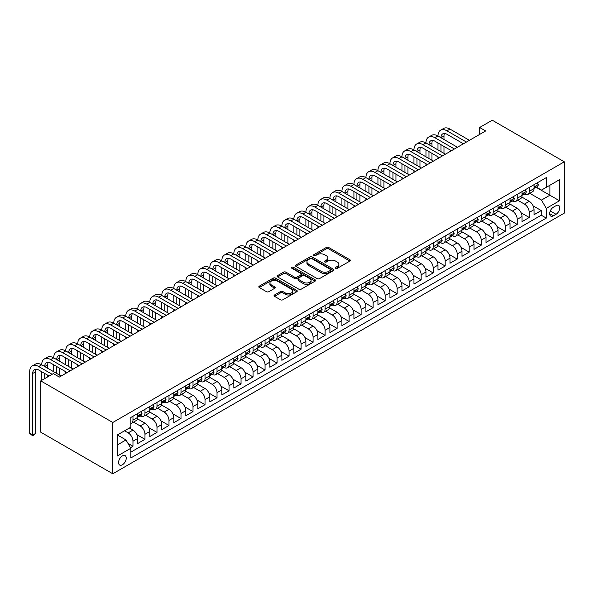 <?xml version="1.0" encoding="UTF-8"?>
<svg xmlns="http://www.w3.org/2000/svg" width="594" height="594" viewBox="0 0 594 594"><rect width="100%" height="100%" fill="white"/><g stroke="black" fill="none" stroke-linecap="round" stroke-linejoin="round"><path stroke-width="0.89" d="M335.699 268.317A1.166 0.676 0 0 0 337.347 268.317L349.873 261.085A1.663 0.965 0 0 0 350.363 260.41A1.663 0.965 0 0 0 349.873 259.727L328.66 247.475A1.663 0.965 0 0 0 326.299 247.475L313.773 254.707A1.166 0.676 0 0 0 313.432 255.182A1.166 0.676 0 0 0 313.773 255.658A1.166 0.676 0 0 0 315.429 255.658L317.048 254.722A5.331 3.081 0 0 1 324.591 254.722L326.358 255.747A5.331 3.081 0 0 1 327.918 257.922A5.331 3.081 0 0 1 326.358 260.098L324.74 261.033A1.166 0.676 0 0 0 324.398 261.516A1.166 0.676 0 0 0 324.74 261.991A1.166 0.676 0 0 0 326.388 261.991L328.007 261.056A5.331 3.081 0 0 1 335.551 261.056L337.318 262.073A5.331 3.081 0 0 1 338.884 264.248A5.331 3.081 0 0 1 337.318 266.431L335.699 267.367A1.166 0.676 0 0 0 335.358 267.842A1.166 0.676 0 0 0 335.699 268.317L335.699 267.367M122.401 464.775A5.435 3.141 120 0 0 125.95 459.986A5.435 3.141 120 0 0 125.119 455.628A5.435 3.141 120 0 0 122.401 455.902A5.435 3.141 120 0 0 118.852 460.692A5.435 3.141 120 0 0 119.684 465.043A5.435 3.141 120 0 0 122.401 464.775M274.554 294.973A1.663 0.965 0 0 0 274.064 295.656A1.663 0.965 0 0 0 274.554 296.339L280.509 299.777A1.663 0.965 0 0 0 282.863 299.777L296.777 291.743A1.663 0.965 0 0 0 297.26 291.06A1.663 0.965 0 0 0 296.777 290.384L275.557 278.133A1.663 0.965 0 0 0 273.203 278.133L259.296 286.167A1.663 0.965 0 0 0 258.806 286.843A1.663 0.965 0 0 0 259.296 287.526L266.483 291.676A1.663 0.965 0 0 0 268.837 291.676L274.792 288.238A1.663 0.965 0 0 0 275.282 287.563A1.663 0.965 0 0 0 274.792 286.88L271.228 284.823A4.462 2.576 0 0 1 269.921 282.996A4.462 2.576 0 0 1 272.676 280.62A4.462 2.576 0 0 1 277.532 281.177L291.498 289.241A4.462 2.576 0 0 1 292.805 291.06A4.462 2.576 0 0 1 290.05 293.443A4.462 2.576 0 0 1 285.194 292.887L282.863 291.543A1.663 0.965 0 0 0 280.509 291.543L274.554 294.973L274.554 296.339M564.3 161.813L492.248 120.211L479.64 127.495L485.647 130.962L59.363 377.071L53.356 373.604L40.748 380.888L112.793 422.483L564.3 161.813L564.3 213.112L112.793 473.789L112.793 422.483M317.166 278.608A1.663 0.965 0 0 0 319.52 278.608L333.434 270.582A1.663 0.965 0 0 0 333.917 269.899A1.663 0.965 0 0 0 333.434 269.223L312.214 256.972A1.663 0.965 0 0 0 309.86 256.972L295.946 264.998A1.663 0.965 0 0 0 295.463 265.681A1.663 0.965 0 0 0 295.946 266.364L317.166 278.608M292.352 268.57A1.166 0.676 0 0 1 293.533 268.733L293.533 267.345L315.102 279.804A1.663 0.965 0 0 1 315.592 280.479A1.663 0.965 0 0 1 315.102 281.162L301.195 289.189A1.663 0.965 0 0 1 298.834 289.189L277.621 276.945L277.621 275.579A1.663 0.965 0 0 0 277.131 276.262A1.663 0.965 0 0 0 277.621 276.945M277.621 275.579L283.576 272.149A1.663 0.965 0 0 1 285.929 272.149L294.535 277.116A1.663 0.965 0 0 0 296.889 277.116L300.839 274.836A1.663 0.965 0 0 0 301.329 274.153A1.663 0.965 0 0 0 300.839 273.47L291.884 268.302A1.166 0.676 0 0 1 291.543 267.827A1.166 0.676 0 0 1 292.263 267.203A1.166 0.676 0 0 1 293.533 267.345M130.48 447.705L132.967 446.265L127.985 443.384M124.562 430.806L128.163 432.885A6.794 3.92 60 0 1 132.967 441.201L137.771 438.431L137.771 443.488L144.981 439.33L136.858 434.645M133.516 422.104L140.177 425.95A6.794 3.92 60 0 1 144.981 434.273L149.785 431.496L149.785 436.56L156.987 432.395L148.864 427.71M145.523 415.176L152.183 419.015A6.794 3.92 60 0 1 156.987 427.338L161.791 424.561L161.791 429.625L168.993 425.467L160.87 420.775M157.536 408.241L164.189 412.088A6.794 3.92 60 0 1 168.993 420.404L173.797 417.634L173.797 422.69L180.999 418.532L172.884 413.847M169.542 401.306L176.195 405.153A6.794 3.92 60 0 1 180.999 413.469L185.803 410.699L185.803 415.763L193.013 411.597L184.89 406.912M181.549 394.379L188.209 398.218A6.794 3.92 60 0 1 193.013 406.541L197.817 403.764L197.817 408.828L205.019 404.67L196.896 399.977M193.555 387.444L200.215 391.283A6.794 3.92 60 0 1 205.019 399.606L209.823 396.829L209.823 401.893L217.025 397.735L208.902 393.042M205.569 380.509L212.221 384.355A6.794 3.92 60 0 1 217.025 392.671L221.829 389.902L221.829 394.958L229.032 390.8L220.916 386.115M217.575 373.574L224.228 377.42A6.794 3.92 60 0 1 229.032 385.744L233.836 382.967L233.836 388.031L241.045 383.865L232.922 379.18M229.581 366.647L236.241 370.485A6.794 3.92 60 0 1 241.045 378.809L245.849 376.032L245.849 381.096L253.051 376.938L244.928 372.245M241.587 359.712L248.247 363.558A6.794 3.92 60 0 1 253.051 371.874L257.855 369.104L257.855 374.161L265.058 370.003L256.935 365.317M253.601 352.777L260.254 356.623A6.794 3.92 60 0 1 265.058 364.939L269.862 362.169L269.862 367.233L277.064 363.068L268.948 358.382M265.607 345.849L272.26 349.688A6.794 3.92 60 0 1 277.064 358.011L281.868 355.234L281.868 360.298L289.078 356.14L280.955 351.448M277.613 338.914L284.274 342.76A6.794 3.92 60 0 1 289.078 351.076L293.882 348.299L293.882 353.363L301.084 349.205L292.961 344.513M289.62 331.979L296.28 335.825A6.794 3.92 60 0 1 301.084 344.141L305.888 341.372L305.888 346.428L313.09 342.27L304.967 337.585M301.633 325.044L308.286 328.89A6.794 3.92 60 0 1 313.09 337.214L317.894 334.437L317.894 339.501L325.096 335.335L316.981 330.65M313.639 318.117L320.292 321.955A6.794 3.92 60 0 1 325.096 330.279L329.9 327.502L329.9 332.566L337.11 328.408L328.987 323.715M325.646 311.182L332.306 315.028A6.794 3.92 60 0 1 337.11 323.344L341.914 320.574L341.914 325.631L349.116 321.473L340.993 316.788M337.652 304.247L344.312 308.093A6.794 3.92 60 0 1 349.116 316.409L353.92 313.639L353.92 318.703L361.122 314.538L352.999 309.853M349.666 297.319L356.318 301.158A6.794 3.92 60 0 1 361.122 309.481L365.926 306.704L365.926 311.768L373.129 307.61L365.013 302.918M361.672 290.384L368.325 294.23A6.794 3.92 60 0 1 373.129 302.546L377.933 299.777L377.933 304.833L385.142 300.675L377.019 295.983M373.678 283.449L380.338 287.296A6.794 3.92 60 0 1 385.142 295.612L389.946 292.842L389.946 297.898L397.148 293.74L389.025 289.055M385.684 276.522L392.344 280.361A6.794 3.92 60 0 1 397.148 288.684L401.952 285.907L401.952 290.971L409.155 286.805L401.032 282.12M397.698 269.587L404.351 273.426A6.794 3.92 60 0 1 409.155 281.749L413.959 278.972L413.959 284.036L421.161 279.878L413.045 275.185M409.704 262.652L416.357 266.498A6.794 3.92 60 0 1 421.161 274.814L425.965 272.045L425.965 277.101L433.175 272.943L425.052 268.258M421.71 255.717L428.371 259.563A6.794 3.92 60 0 1 433.175 267.879L437.978 265.11L437.978 270.173L445.181 266.008L437.058 261.323M433.717 248.789L440.377 252.628A6.794 3.92 60 0 1 445.181 260.952L449.985 258.175L449.985 263.239L457.187 259.081L449.064 254.388M445.73 241.855L452.383 245.701A6.794 3.92 60 0 1 457.187 254.017L461.991 251.247L461.991 256.304L469.193 252.146L461.078 247.453M457.736 234.92L464.389 238.766A6.794 3.92 60 0 1 469.193 247.082L473.997 244.312L473.997 249.369L481.207 245.211L473.084 240.525M469.743 227.992L476.403 231.831A6.794 3.92 60 0 1 481.207 240.154L486.011 237.377L486.011 242.441L493.213 238.276L485.09 233.591M481.749 221.057L488.409 224.896A6.794 3.92 60 0 1 493.213 233.219L498.017 230.442L498.017 235.506L505.219 231.348L497.096 226.656M493.763 214.122L500.415 217.968A6.794 3.92 60 0 1 505.219 226.284L510.023 223.515L510.023 228.571L517.226 224.413L509.11 219.728M505.769 207.187L512.422 211.033A6.794 3.92 60 0 1 517.226 219.349L522.029 216.58L522.029 221.644L529.239 217.478L529.239 212.422A6.794 3.92 -120 0 0 524.435 204.098L517.775 200.26M521.116 212.793L529.239 217.478M137.771 438.431A6.794 3.92 -120 0 0 132.967 430.108L129.366 428.029M149.785 431.496A6.794 3.92 -120 0 0 144.981 423.18L137.548 418.889M161.791 424.561A6.794 3.92 -120 0 0 156.987 416.246L149.562 411.954M173.797 417.634A6.794 3.92 -120 0 0 168.993 409.311L161.568 405.026M185.803 410.699A6.794 3.92 -120 0 0 180.999 402.376L173.574 398.091M197.817 403.764A6.794 3.92 -120 0 0 193.013 395.448L185.58 391.156M209.823 396.829A6.794 3.92 -120 0 0 205.019 388.513L197.594 384.229M221.829 389.902A6.794 3.92 -120 0 0 217.025 381.578L209.6 377.294M233.836 382.967A6.794 3.92 -120 0 0 229.032 374.651L221.607 370.359M245.849 376.032A6.794 3.92 -120 0 0 241.045 367.716L233.613 363.424M257.855 369.104A6.794 3.92 -120 0 0 253.051 360.781L245.626 356.497M269.862 362.169A6.794 3.92 -120 0 0 265.058 353.846L257.633 349.562M281.868 355.234A6.794 3.92 -120 0 0 277.064 346.918L269.639 342.627M293.882 348.299A6.794 3.92 -120 0 0 289.078 339.983L281.645 335.699M305.888 341.372A6.794 3.92 -120 0 0 301.084 333.048L293.659 328.764M317.894 334.437A6.794 3.92 -120 0 0 313.09 326.121L305.665 321.829M329.9 327.502A6.794 3.92 -120 0 0 325.096 319.186L317.671 314.894M341.914 320.574A6.794 3.92 -120 0 0 337.11 312.251L329.677 307.967M353.92 313.639A6.794 3.92 -120 0 0 349.116 305.316L341.691 301.032M365.926 306.704A6.794 3.92 -120 0 0 361.122 298.388L353.697 294.097M377.933 299.777A6.794 3.92 -120 0 0 373.129 291.454L365.704 287.169M389.946 292.842A6.794 3.92 -120 0 0 385.142 284.519L377.71 280.234M401.952 285.907A6.794 3.92 -120 0 0 397.148 277.591L389.723 273.299M413.959 278.972A6.794 3.92 -120 0 0 409.155 270.656L401.73 266.364M425.965 272.045A6.794 3.92 -120 0 0 421.161 263.721L413.736 259.437M437.978 265.11A6.794 3.92 -120 0 0 433.175 256.786L425.742 252.502M449.985 258.175A6.794 3.92 -120 0 0 445.181 249.859L437.756 245.567M461.991 251.247A6.794 3.92 -120 0 0 457.187 242.924L449.762 238.639M473.997 244.312A6.794 3.92 -120 0 0 469.193 235.989L461.768 231.705M486.011 237.377A6.794 3.92 -120 0 0 481.207 229.061L473.774 224.77M498.017 230.442A6.794 3.92 -120 0 0 493.213 222.126L485.788 217.835M510.023 223.515A6.794 3.92 -120 0 0 505.219 215.191L497.794 210.907M522.029 216.58A6.794 3.92 -120 0 0 517.226 208.264L509.801 203.972M556.014 205.695L553.37 207.217A5.264 3.037 120 0 0 549.933 211.858A5.264 3.037 120 0 0 550.742 216.075A5.264 3.037 120 0 0 553.37 215.815L556.014 214.293A5.264 3.037 120 0 0 559.451 209.652A5.264 3.037 120 0 0 558.65 205.435A5.264 3.037 120 0 0 556.014 205.695M117.597 444.809L126.002 439.954L130.806 448.277L130.806 457.981L546.287 218.102L546.287 208.397L541.483 200.081L529.781 193.325M130.806 448.277L117.597 455.902L117.597 434.823L130.806 427.197L130.806 417.493L546.287 177.613L546.287 187.325L559.496 179.7L559.496 200.772L546.287 208.397M140.11 415.934L140.177 415.963A6.794 3.92 60 0 0 143.57 416.305L148.374 413.528A6.794 3.92 -120 0 0 149.785 410.417L149.785 406.541M152.116 408.999L152.183 409.036A6.794 3.92 60 0 0 155.576 409.37L160.38 406.6A6.794 3.92 -120 0 0 161.791 403.489L161.791 399.606M164.13 402.064L164.189 402.101A6.794 3.92 60 0 0 167.59 402.435L172.394 399.665A6.794 3.92 -120 0 0 173.797 396.554L173.797 392.671M176.136 395.129L176.195 395.166A6.794 3.92 60 0 0 179.596 395.507L184.4 392.731A6.794 3.92 -120 0 0 185.803 389.619L185.803 385.736M188.142 388.201L188.209 388.238A6.794 3.92 60 0 0 191.602 388.573L196.406 385.796A6.794 3.92 -120 0 0 197.817 382.692L197.817 378.809M200.148 381.266L200.215 381.303A6.794 3.92 60 0 0 203.608 381.638L208.412 378.868A6.794 3.92 -120 0 0 209.823 375.757L209.823 371.874M212.162 374.331L212.221 374.369A6.794 3.92 60 0 0 215.622 374.71L220.426 371.933A6.794 3.92 -120 0 0 221.829 368.822L221.829 364.939M224.168 367.404L224.228 367.434A6.794 3.92 60 0 0 227.628 367.775L232.432 364.998A6.794 3.92 -120 0 0 233.836 361.894L233.836 358.011M236.174 360.469L236.241 360.506A6.794 3.92 60 0 0 239.634 360.84L244.438 358.071A6.794 3.92 -120 0 0 245.849 354.96L245.849 351.076M248.181 353.534L248.247 353.571A6.794 3.92 60 0 0 251.641 353.905L256.445 351.136A6.794 3.92 -120 0 0 257.855 348.025L257.855 344.141M260.194 346.599L260.254 346.636A6.794 3.92 60 0 0 263.654 346.978L268.458 344.201A6.794 3.92 -120 0 0 269.862 341.09L269.862 337.206M272.201 339.671L272.26 339.709A6.794 3.92 60 0 0 275.661 340.043L280.465 337.266A6.794 3.92 -120 0 0 281.868 334.162L281.868 330.279M284.207 332.737L284.274 332.774A6.794 3.92 60 0 0 287.667 333.108L292.471 330.338A6.794 3.92 -120 0 0 293.882 327.227L293.882 323.344M296.213 325.802L296.28 325.839A6.794 3.92 60 0 0 299.673 326.18L304.477 323.403A6.794 3.92 -120 0 0 305.888 320.292L305.888 316.409M308.227 318.874L308.286 318.911A6.794 3.92 60 0 0 311.687 319.245L316.491 316.468A6.794 3.92 -120 0 0 317.894 313.365L317.894 309.481M320.233 311.939L320.292 311.976A6.794 3.92 60 0 0 323.693 312.31L328.497 309.541A6.794 3.92 -120 0 0 329.9 306.43L329.9 302.546M332.239 305.004L332.306 305.041A6.794 3.92 60 0 0 335.699 305.375L340.503 302.606A6.794 3.92 -120 0 0 341.914 299.495L341.914 295.612M344.253 298.069L344.312 298.106A6.794 3.92 60 0 0 347.705 298.448L352.509 295.671A6.794 3.92 -120 0 0 353.92 292.56L353.92 288.684M356.259 291.142L356.318 291.179A6.794 3.92 60 0 0 359.719 291.513L364.523 288.736A6.794 3.92 -120 0 0 365.926 285.632L365.926 281.749M368.265 284.207L368.325 284.244A6.794 3.92 60 0 0 371.725 284.578L376.529 281.808A6.794 3.92 -120 0 0 377.933 278.697L377.933 274.814M380.271 277.272L380.338 277.309A6.794 3.92 60 0 0 383.731 277.65L388.535 274.874A6.794 3.92 -120 0 0 389.946 271.762L389.946 267.879M392.285 270.344L392.344 270.381A6.794 3.92 60 0 0 395.738 270.716L400.542 267.939A6.794 3.92 -120 0 0 401.952 264.835L401.952 260.952M404.291 263.409L404.351 263.446A6.794 3.92 60 0 0 407.751 263.781L412.555 261.011A6.794 3.92 -120 0 0 413.959 257.9L413.959 254.017M416.297 256.474L416.357 256.511A6.794 3.92 60 0 0 419.758 256.846L424.561 254.076A6.794 3.92 -120 0 0 425.965 250.965L425.965 247.082M428.304 249.547L428.371 249.577A6.794 3.92 60 0 0 431.764 249.918L436.568 247.141A6.794 3.92 -120 0 0 437.978 244.03L437.978 240.154M440.317 242.612L440.377 242.649A6.794 3.92 60 0 0 443.77 242.983L448.574 240.214A6.794 3.92 -120 0 0 449.985 237.103L449.985 233.219M452.324 235.677L452.383 235.714A6.794 3.92 60 0 0 455.784 236.048L460.588 233.279A6.794 3.92 -120 0 0 461.991 230.168L461.991 226.284M464.33 228.742L464.389 228.779A6.794 3.92 60 0 0 467.79 229.121L472.594 226.344A6.794 3.92 -120 0 0 473.997 223.233L473.997 219.349M476.336 221.814L476.403 221.852A6.794 3.92 60 0 0 479.796 222.186L484.6 219.409A6.794 3.92 -120 0 0 486.011 216.305L486.011 212.422M488.35 214.88L488.409 214.917A6.794 3.92 60 0 0 491.802 215.251L496.606 212.481A6.794 3.92 -120 0 0 498.017 209.37L498.017 205.487M500.356 207.945L500.415 207.982A6.794 3.92 60 0 0 503.816 208.316L508.62 205.546A6.794 3.92 -120 0 0 510.023 202.435L510.023 198.552M512.362 201.017L512.422 201.047A6.794 3.92 60 0 0 515.822 201.388L520.626 198.611A6.794 3.92 -120 0 0 522.029 195.5L522.029 191.624M130.806 452.153L541.245 215.191L541.245 210.551L534.043 214.709L534.043 209.645A6.794 3.92 -120 0 0 529.239 201.329L521.807 197.037M524.368 194.082L524.435 194.119A6.794 3.92 -120 0 0 527.828 194.453A6.794 3.92 -120 0 0 529.239 191.342L529.239 187.459M527.828 194.453L532.632 191.684A6.794 3.92 -120 0 0 534.043 188.573L534.043 184.689M132.967 416.246L132.967 420.129A6.794 3.92 60 0 1 131.564 423.232A6.794 3.92 60 0 1 130.806 423.507M131.564 423.232L136.368 420.463A6.794 3.92 -120 0 0 137.771 417.352L137.771 413.469M144.981 409.311L144.981 413.194A6.794 3.92 60 0 1 143.57 416.305M156.987 402.376L156.987 406.259A6.794 3.92 60 0 1 155.576 409.37M168.993 395.448L168.993 399.331A6.794 3.92 60 0 1 167.59 402.435M180.999 388.513L180.999 392.396A6.794 3.92 60 0 1 179.596 395.507M193.013 381.578L193.013 385.461A6.794 3.92 60 0 1 191.602 388.573M205.019 374.651L205.019 378.527A6.794 3.92 60 0 1 203.608 381.638M217.025 367.716L217.025 371.599A6.794 3.92 60 0 1 215.622 374.71M229.032 360.781L229.032 364.664A6.794 3.92 60 0 1 227.628 367.775M241.045 353.846L241.045 357.729A6.794 3.92 60 0 1 239.634 360.84M253.051 346.918L253.051 350.802A6.794 3.92 60 0 1 251.641 353.905M265.058 339.983L265.058 343.867A6.794 3.92 60 0 1 263.654 346.978M277.064 333.048L277.064 336.932A6.794 3.92 60 0 1 275.661 340.043M289.078 326.121L289.078 329.997A6.794 3.92 60 0 1 287.667 333.108M301.084 319.186L301.084 323.069A6.794 3.92 60 0 1 299.673 326.18M313.09 312.251L313.09 316.134A6.794 3.92 60 0 1 311.687 319.245M325.096 305.316L325.096 309.199A6.794 3.92 60 0 1 323.693 312.31M337.11 298.388L337.11 302.272A6.794 3.92 60 0 1 335.699 305.375M349.116 291.454L349.116 295.337A6.794 3.92 60 0 1 347.705 298.448M361.122 284.519L361.122 288.402A6.794 3.92 60 0 1 359.719 291.513M373.129 277.591L373.129 281.467A6.794 3.92 60 0 1 371.725 284.578M385.142 270.656L385.142 274.539A6.794 3.92 60 0 1 383.731 277.65M397.148 263.721L397.148 267.604A6.794 3.92 60 0 1 395.738 270.716M409.155 256.786L409.155 260.669A6.794 3.92 60 0 1 407.751 263.781M421.161 249.859L421.161 253.742A6.794 3.92 60 0 1 419.758 256.846M433.175 242.924L433.175 246.807A6.794 3.92 60 0 1 431.764 249.918M445.181 235.989L445.181 239.872A6.794 3.92 60 0 1 443.77 242.983M457.187 229.061L457.187 232.937A6.794 3.92 60 0 1 455.784 236.048M469.193 222.126L469.193 226.01A6.794 3.92 60 0 1 467.79 229.121M481.207 215.191L481.207 219.075A6.794 3.92 60 0 1 479.796 222.186M493.213 208.256L493.213 212.14A6.794 3.92 60 0 1 491.802 215.251M505.219 201.329L505.219 205.212A6.794 3.92 60 0 1 503.816 208.316M517.226 194.394L517.226 198.277A6.794 3.92 60 0 1 515.822 201.388M517.226 219.349L517.226 224.413M505.219 226.284L505.219 231.348M493.213 233.219L493.213 238.276M481.207 240.154L481.207 245.211M469.193 247.082L469.193 252.146M457.187 254.017L457.187 259.081M445.181 260.952L445.181 266.008M433.175 267.879L433.175 272.943M421.161 274.814L421.161 279.878M409.155 281.749L409.155 286.805M397.148 288.684L397.148 293.74M385.142 295.612L385.142 300.675M373.129 302.546L373.129 307.61M361.122 309.481L361.122 314.538M349.116 316.409L349.116 321.473M337.11 323.344L337.11 328.408M325.096 330.279L325.096 335.335M313.09 337.214L313.09 342.27M301.084 344.141L301.084 349.205M289.078 351.076L289.078 356.14M277.064 358.011L277.064 363.068M265.058 364.939L265.058 370.003M253.051 371.874L253.051 376.938M241.045 378.809L241.045 383.865M229.032 385.744L229.032 390.8M217.025 392.671L217.025 397.735M205.019 399.606L205.019 404.67M193.013 406.541L193.013 411.597M180.999 413.469L180.999 418.532M168.993 420.404L168.993 425.467M156.987 427.338L156.987 432.395M144.981 434.273L144.981 439.33M132.967 441.201L132.967 446.265M126.002 439.954L117.597 435.105M541.483 200.081L549.888 195.226L549.888 185.246L559.496 179.7M536.137 187.288L559.496 200.772M536.382 187.147L541.483 190.095L546.287 187.325M40.748 380.888L40.748 432.187L112.793 473.789M479.64 127.495L479.64 134.422M533.122 205.858L541.245 210.551M541.245 215.191L546.287 218.102M336.167 268.481L337.318 267.82A5.331 3.081 0 0 0 338.884 265.637L338.884 264.248M327.918 257.922L327.918 259.311A5.331 3.081 0 0 1 326.358 261.486L325.208 262.154M349.873 259.727L349.873 261.085L328.66 248.864A1.663 0.965 0 0 0 326.299 248.864L314.241 255.828M333.412 270.597L312.214 258.36A1.663 0.965 0 0 0 309.86 258.36L295.968 266.372L295.946 264.998M330.487 270.374A1.166 0.676 0 0 0 330.828 269.899A1.166 0.676 0 0 0 330.487 269.424L311.857 258.672A1.166 0.676 0 0 0 310.209 258.672L308.501 259.66A5.331 3.081 0 0 0 306.942 261.835A5.331 3.081 0 0 0 308.501 264.011L321.235 271.361A5.331 3.081 0 0 0 328.772 271.361L330.487 270.374L330.487 271.762A1.166 0.676 0 0 0 330.828 271.287L330.828 269.899M306.942 261.835L306.942 263.224A5.331 3.081 0 0 0 308.501 265.399L308.501 264.011M330.487 271.762L328.772 272.75A5.331 3.081 0 0 1 321.235 272.75L308.501 265.399M277.643 276.953L283.576 273.53L283.576 272.149M301.329 274.153L301.329 275.542A1.663 0.965 0 0 1 300.839 276.217L296.889 278.497A1.663 0.965 0 0 1 294.535 278.497L285.929 273.53A1.663 0.965 0 0 0 283.576 273.53M293.533 268.733L315.08 281.177M303.46 282.269A4.462 2.576 0 0 0 308.323 282.826A4.462 2.576 0 0 0 311.078 280.45A4.462 2.576 0 0 0 309.771 278.631L304.848 275.787A1.663 0.965 0 0 0 302.487 275.787L298.544 278.066A1.663 0.965 0 0 0 298.054 278.749A1.663 0.965 0 0 0 298.544 279.425L303.46 282.269L303.46 283.657A4.462 2.576 0 0 0 308.323 284.214A4.462 2.576 0 0 0 311.078 281.838L311.078 280.45M298.054 278.749L298.054 280.13A1.663 0.965 0 0 0 298.544 280.814L298.544 279.425M303.46 283.657L298.544 280.814M292.805 291.06L292.805 292.448A4.462 2.576 0 0 1 290.05 294.832A4.462 2.576 0 0 1 285.194 294.268L282.863 292.924A1.663 0.965 0 0 0 280.509 292.924L274.577 296.354M269.921 282.996L269.921 284.385A4.462 2.576 0 0 0 271.228 286.204L271.228 284.823M274.77 288.253L271.228 286.204M296.755 291.758L275.557 279.522A1.663 0.965 0 0 0 273.203 279.522L259.311 287.541M537.221 182.848L538.238 184.615A4.5 2.599 60 0 1 537.31 186.613L535.031 187.927A4.5 2.599 -120 0 0 535.81 186.887L535.721 186.494M49.154 376.032L38.707 370.003A8.494 4.901 -120 0 0 34.459 369.579A8.494 4.901 -120 0 0 32.7 373.47L32.7 435.105L29.7 433.368L29.7 371.733A12.734 7.351 60 0 1 32.336 365.904L35.343 364.174A12.734 7.351 60 0 1 41.706 364.805A12.734 7.351 60 0 1 44.35 358.969L47.349 357.239A12.734 7.351 60 0 1 53.72 357.87A12.734 7.351 60 0 1 56.356 352.042L59.355 350.304A12.734 7.351 60 0 1 65.726 350.935A12.734 7.351 60 0 1 68.362 345.107L71.362 343.377A12.734 7.351 60 0 1 77.732 344.008A12.734 7.351 60 0 1 80.368 338.172L83.375 336.442A12.734 7.351 60 0 1 89.739 337.073A12.734 7.351 60 0 1 92.382 331.244L95.382 329.507A12.734 7.351 60 0 1 101.752 330.138A12.734 7.351 60 0 1 104.388 324.309L107.388 322.572A12.734 7.351 60 0 1 113.758 323.203A12.734 7.351 60 0 1 116.394 317.374L119.394 315.644A12.734 7.351 60 0 1 125.765 316.275A12.734 7.351 60 0 1 128.401 310.439L131.408 308.709A12.734 7.351 60 0 1 137.771 309.34A12.734 7.351 60 0 1 140.414 303.512L143.414 301.774A12.734 7.351 60 0 1 149.785 302.405A12.734 7.351 60 0 1 152.42 296.577L155.42 294.847A12.734 7.351 60 0 1 161.791 295.478A12.734 7.351 60 0 1 164.427 289.642L167.426 287.912A12.734 7.351 60 0 1 173.797 288.543A12.734 7.351 60 0 1 176.433 282.714L179.44 280.977A12.734 7.351 60 0 1 185.803 281.608A12.734 7.351 60 0 1 188.447 275.779L191.446 274.042A12.734 7.351 60 0 1 197.817 274.673A12.734 7.351 60 0 1 200.453 268.844L203.452 267.114A12.734 7.351 60 0 1 209.823 267.746A12.734 7.351 60 0 1 212.459 261.909L215.459 260.179A12.734 7.351 60 0 1 221.829 260.811A12.734 7.351 60 0 1 224.465 254.982L227.472 253.244A12.734 7.351 60 0 1 233.836 253.876A12.734 7.351 60 0 1 236.479 248.047L239.479 246.317A12.734 7.351 60 0 1 245.849 246.948A12.734 7.351 60 0 1 248.485 241.112L251.485 239.382A12.734 7.351 60 0 1 257.855 240.013A12.734 7.351 60 0 1 260.491 234.184L263.491 232.447A12.734 7.351 60 0 1 269.862 233.078A12.734 7.351 60 0 1 272.498 227.25L275.505 225.512A12.734 7.351 60 0 1 281.868 226.143A12.734 7.351 60 0 1 284.511 220.315L287.511 218.585A12.734 7.351 60 0 1 293.882 219.216A12.734 7.351 60 0 1 296.517 213.38L299.517 211.65A12.734 7.351 60 0 1 305.888 212.281A12.734 7.351 60 0 1 308.524 206.452L311.523 204.715A12.734 7.351 60 0 1 317.894 205.346A12.734 7.351 60 0 1 320.53 199.517L323.537 197.787A12.734 7.351 60 0 1 329.9 198.418A12.734 7.351 60 0 1 332.543 192.582L335.543 190.852A12.734 7.351 60 0 1 341.914 191.483A12.734 7.351 60 0 1 344.55 185.655L347.549 183.917A12.734 7.351 60 0 1 353.92 184.548A12.734 7.351 60 0 1 356.556 178.72L359.556 176.99A12.734 7.351 60 0 1 365.926 177.613A12.734 7.351 60 0 1 368.562 171.785L371.569 170.055A12.734 7.351 60 0 1 377.933 170.686A12.734 7.351 60 0 1 380.576 164.857L383.576 163.12A12.734 7.351 60 0 1 389.946 163.751A12.734 7.351 60 0 1 392.582 157.922L395.582 156.185A12.734 7.351 60 0 1 401.952 156.816A12.734 7.351 60 0 1 404.588 150.987L407.588 149.257A12.734 7.351 60 0 1 413.959 149.888A12.734 7.351 60 0 1 416.594 144.052L419.602 142.322A12.734 7.351 60 0 1 425.965 142.954A12.734 7.351 60 0 1 428.608 137.125L431.608 135.387A12.734 7.351 60 0 1 437.978 136.019A12.734 7.351 60 0 1 440.614 130.19L443.614 128.46A12.734 7.351 60 0 1 449.985 129.084L469.438 140.318M440.614 130.19A12.734 7.351 60 0 1 446.978 130.821L466.431 142.055M534.192 188.135L534.206 188.135A4.5 2.599 -120 0 0 535.031 187.927M535.231 186.553L535.81 186.887C535.528 186.212 535.046 186.486 534.37 187.719A4.5 2.599 60 0 1 534.043 188.365M463.431 143.785L446.978 134.289A8.494 4.901 -120 0 0 442.738 133.865A8.494 4.901 -120 0 0 440.978 137.756L443.978 136.019L443.978 139.486M444.512 133.472A8.494 4.901 -120 0 0 443.978 136.019M440.978 144.684L440.978 151.619M443.978 146.421L443.978 153.349M437.978 158.479L437.978 156.816M437.978 149.888L437.978 142.954M525.215 189.783L526.232 191.55A4.5 2.599 60 0 1 525.304 193.54L523.024 194.862A4.5 2.599 -120 0 0 523.804 193.822L523.708 193.421M428.608 137.125A12.734 7.351 60 0 1 434.971 137.756L437.978 136.019L457.425 147.253M434.971 137.756L454.425 148.983M522.185 195.07L522.2 195.07A4.5 2.599 -120 0 0 523.024 194.862M523.225 193.488L523.804 193.822C523.522 193.147 523.039 193.421 522.364 194.654A4.5 2.599 60 0 1 522.029 195.292M451.425 150.72L434.971 141.216A8.494 4.901 -120 0 0 430.724 140.8A8.494 4.901 -120 0 0 428.972 144.684L431.972 142.954L431.972 146.421M432.506 140.407A8.494 4.901 -120 0 0 431.972 142.954M428.972 151.619L428.972 158.553M431.972 153.349L431.972 160.283M425.965 165.414L425.965 163.751M425.965 156.816L425.965 149.888M513.209 196.718L514.226 198.485A4.5 2.599 60 0 1 513.298 200.475L511.011 201.789A4.5 2.599 -120 0 0 511.798 200.757L511.701 200.356M416.594 144.052A12.734 7.351 60 0 1 422.965 144.684L425.965 142.954L445.418 154.188M422.965 144.684L442.419 155.918M510.172 202.005L510.194 202.005A4.5 2.599 -120 0 0 511.011 201.789M511.219 200.423L511.798 200.757C511.516 200.081 511.033 200.356 510.357 201.589A4.5 2.599 60 0 1 510.023 202.227M439.419 157.648L422.965 148.151A8.494 4.901 -120 0 0 418.718 147.735A8.494 4.901 -120 0 0 416.958 151.619L419.965 149.888L419.965 153.349M420.493 147.342A8.494 4.901 -120 0 0 419.965 149.888M416.958 158.553L416.958 165.481M419.965 160.283L419.965 167.218M413.959 172.349L413.959 170.686M413.959 163.751L413.959 156.816M501.195 203.653L502.22 205.42A4.5 2.599 60 0 1 501.284 207.41L499.005 208.724A4.5 2.599 -120 0 0 499.792 207.692L499.695 207.291M404.588 150.987A12.734 7.351 60 0 1 410.959 151.619L413.959 149.888L433.412 161.115M410.959 151.619L430.412 162.853M498.166 208.94L498.18 208.94A4.5 2.599 -120 0 0 499.005 208.724M499.205 207.351L499.792 207.692C499.502 207.009 499.027 207.291 498.344 208.524A4.5 2.599 60 0 1 498.017 209.162M427.405 164.583L410.959 155.086A8.494 4.901 -120 0 0 406.712 154.663A8.494 4.901 -120 0 0 404.952 158.553L407.952 156.816L407.952 160.283M408.486 154.277A8.494 4.901 -120 0 0 407.952 156.816M404.952 165.481L404.952 172.416M407.952 167.218L407.952 174.153M401.952 179.284L401.952 177.613M401.952 170.686L401.952 163.751M489.189 210.58L490.206 212.348A4.5 2.599 60 0 1 489.278 214.337L486.998 215.659A4.5 2.599 -120 0 0 487.778 214.62L487.689 214.226M392.582 157.922A12.734 7.351 60 0 1 398.945 158.553L401.952 156.816L421.406 168.05M398.945 158.553L418.399 169.78M486.159 215.867L486.174 215.867A4.5 2.599 -120 0 0 486.998 215.659M487.199 214.286L487.778 214.62C487.496 213.944 487.013 214.219 486.338 215.451A4.5 2.599 60 0 1 486.011 216.097M415.399 171.518L398.945 162.021A8.494 4.901 -120 0 0 394.706 161.598A8.494 4.901 -120 0 0 392.946 165.481L395.946 163.751L395.946 167.218M396.48 161.204A8.494 4.901 -120 0 0 395.946 163.751M392.946 172.416L392.946 179.351M395.946 174.153L395.946 181.081M389.946 186.212L389.946 184.548M389.946 177.613L389.946 170.686M477.182 217.515L478.2 219.283A4.5 2.599 60 0 1 477.272 221.272L474.992 222.594A4.5 2.599 -120 0 0 475.772 221.555L475.675 221.154M380.576 164.857A12.734 7.351 60 0 1 386.939 165.481L389.946 163.751L409.392 174.985M386.939 165.481L406.393 176.715M474.153 222.802L474.168 222.802A4.5 2.599 -120 0 0 474.992 222.594M475.193 221.22L475.772 221.555C475.49 220.879 475.007 221.154 474.331 222.386A4.5 2.599 60 0 1 473.997 223.025M403.393 178.452L386.939 168.948A8.494 4.901 -120 0 0 382.692 168.533A8.494 4.901 -120 0 0 380.94 172.416L383.939 170.686L383.939 174.153M384.474 168.139A8.494 4.901 -120 0 0 383.939 170.686M380.94 179.351L380.94 186.286M383.939 181.081L383.939 188.016M377.933 193.147L377.933 191.483M377.933 184.548L377.933 177.613M465.176 224.45L466.193 226.217A4.5 2.599 60 0 1 465.265 228.207L462.978 229.522A4.5 2.599 -120 0 0 463.766 228.49L463.669 228.089M368.562 171.785A12.734 7.351 60 0 1 374.933 172.416L377.933 170.686L397.386 181.913M374.933 172.416L394.386 183.65M462.139 229.737L462.162 229.737A4.5 2.599 -120 0 0 462.978 229.522M463.186 228.155L463.766 228.49C463.483 227.806 463.001 228.089 462.325 229.321A4.5 2.599 60 0 1 461.991 229.96M391.387 185.38L374.933 175.883A8.494 4.901 -120 0 0 370.686 175.46A8.494 4.901 -120 0 0 368.926 179.351L371.933 177.613L371.933 181.081M372.46 175.074A8.494 4.901 -120 0 0 371.933 177.613M368.926 186.286L368.926 193.213M371.933 188.016L371.933 194.951M365.926 200.081L365.926 198.418M365.926 191.483L365.926 184.548M453.163 231.378L454.187 233.145A4.5 2.599 60 0 1 453.252 235.142L450.972 236.457A4.5 2.599 -120 0 0 451.759 235.417L451.663 235.024M356.556 178.72A12.734 7.351 60 0 1 362.927 179.351L365.926 177.613L385.38 188.847M362.927 179.351L382.38 190.577M450.133 236.664L450.148 236.664A4.5 2.599 -120 0 0 450.972 236.457M451.173 235.083L451.759 235.417C451.47 234.741 450.995 235.016 450.311 236.249A4.5 2.599 60 0 1 449.985 236.895M379.373 192.315L362.927 182.818A8.494 4.901 -120 0 0 358.679 182.395A8.494 4.901 -120 0 0 356.92 186.286L359.919 184.548L359.919 188.016M360.454 182.002A8.494 4.901 -120 0 0 359.919 184.548M356.92 193.213L356.92 200.148M359.919 194.951L359.919 201.878M353.92 207.009L353.92 205.346M353.92 198.418L353.92 191.483M441.156 238.313L442.174 240.08A4.5 2.599 60 0 1 441.245 242.07L438.966 243.392A4.5 2.599 -120 0 0 439.746 242.352L439.657 241.951M344.55 185.655A12.734 7.351 60 0 1 350.913 186.286L353.92 184.548L373.374 195.782M350.913 186.286L370.366 197.512M438.127 243.599L438.142 243.599A4.5 2.599 -120 0 0 438.966 243.392M439.166 242.018L439.746 242.352C439.463 241.676 438.981 241.951 438.305 243.184A4.5 2.599 60 0 1 437.978 243.822M367.367 199.25L350.913 189.746A8.494 4.901 -120 0 0 346.673 189.33A8.494 4.901 -120 0 0 344.914 193.213L347.913 191.483L347.913 194.951M348.448 188.937A8.494 4.901 -120 0 0 347.913 191.483M344.914 200.148L344.914 207.083M347.913 201.878L347.913 208.813M341.914 213.944L341.914 212.281M341.914 205.346L341.914 198.418M429.15 245.248L430.167 247.015A4.5 2.599 60 0 1 429.239 249.005L426.96 250.319A4.5 2.599 -120 0 0 427.739 249.287L427.643 248.886M332.543 192.582A12.734 7.351 60 0 1 338.907 193.213L341.914 191.483L361.36 202.71M338.907 193.213L358.36 204.447M426.121 250.534L426.136 250.534A4.5 2.599 -120 0 0 426.96 250.319M427.16 248.953L427.739 249.287C427.457 248.611 426.975 248.886 426.299 250.119A4.5 2.599 60 0 1 425.965 250.757M355.361 206.177L338.907 196.681A8.494 4.901 -120 0 0 334.66 196.265A8.494 4.901 -120 0 0 332.907 200.148L335.907 198.418L335.907 201.878M336.442 195.872A8.494 4.901 -120 0 0 335.907 198.418M332.907 207.083L332.907 214.011M335.907 208.813L335.907 215.748M329.9 220.879L329.9 219.216M329.9 212.281L329.9 205.346M417.144 252.183L418.161 253.95A4.5 2.599 60 0 1 417.233 255.94L414.946 257.254A4.5 2.599 -120 0 0 415.733 256.222L415.637 255.821M320.53 199.517A12.734 7.351 60 0 1 326.9 200.148L329.9 198.418L349.354 209.645M326.9 200.148L346.354 211.382M414.107 257.469L414.129 257.469A4.5 2.599 -120 0 0 414.946 257.254M415.154 255.88L415.733 256.222C415.451 255.539 414.968 255.821 414.293 257.053A4.5 2.599 60 0 1 413.959 257.692M343.354 213.112L326.9 203.616A8.494 4.901 -120 0 0 322.653 203.193A8.494 4.901 -120 0 0 320.894 207.083L323.901 205.346L323.901 208.813M324.428 202.799A8.494 4.901 -120 0 0 323.901 205.346M320.894 214.011L320.894 220.946M323.901 215.748L323.901 222.683M317.894 227.814L317.894 226.143M317.894 219.216L317.894 212.281M405.13 259.11L406.155 260.877A4.5 2.599 60 0 1 405.219 262.867L402.94 264.189A4.5 2.599 -120 0 0 403.727 263.149L403.63 262.748M308.524 206.452A12.734 7.351 60 0 1 314.894 207.083L317.894 205.346L337.347 216.58M314.894 207.083L334.348 218.31M402.101 264.397L402.116 264.397A4.5 2.599 -120 0 0 402.94 264.189M403.14 262.815L403.727 263.149C403.437 262.474 402.962 262.748 402.279 263.981A4.5 2.599 60 0 1 401.952 264.627M331.341 220.047L314.894 210.551A8.494 4.901 -120 0 0 310.647 210.128A8.494 4.901 -120 0 0 308.887 214.011L311.887 212.281L311.887 215.748M312.422 209.734A8.494 4.901 -120 0 0 311.887 212.281M308.887 220.946L308.887 227.881M311.887 222.683L311.887 229.611M305.888 234.741L305.888 233.078M305.888 226.143L305.888 219.216M393.124 266.045L394.141 267.812A4.5 2.599 60 0 1 393.213 269.802L390.934 271.124A4.5 2.599 -120 0 0 391.713 270.084L391.624 269.683M296.517 213.38A12.734 7.351 60 0 1 302.881 214.011L305.888 212.281L325.341 223.515M302.881 214.011L322.334 225.245M390.095 271.332L390.11 271.332A4.5 2.599 -120 0 0 390.934 271.124M391.134 269.75L391.713 270.084C391.431 269.409 390.949 269.683 390.273 270.916A4.5 2.599 60 0 1 389.946 271.555M319.334 226.975L302.881 217.478A8.494 4.901 -120 0 0 298.641 217.062A8.494 4.901 -120 0 0 296.881 220.946L299.881 219.216L299.881 222.683M300.416 216.669A8.494 4.901 -120 0 0 299.881 219.216M296.881 227.881L296.881 234.816M299.881 229.611L299.881 236.546M293.882 241.676L293.882 240.013M293.882 233.078L293.882 226.143M381.118 272.98L382.135 274.747A4.5 2.599 60 0 1 381.207 276.737L378.927 278.051A4.5 2.599 -120 0 0 379.707 277.019L379.611 276.618M284.511 220.315A12.734 7.351 60 0 1 290.874 220.946L293.882 219.216L313.328 230.442M290.874 220.946L310.328 232.18M378.088 278.267L378.103 278.267A4.5 2.599 -120 0 0 378.927 278.051M379.128 276.685L379.707 277.019C379.425 276.336 378.942 276.618 378.267 277.851A4.5 2.599 60 0 1 377.933 278.489M307.328 233.91L290.874 224.413A8.494 4.901 -120 0 0 286.627 223.99A8.494 4.901 -120 0 0 284.875 227.881L287.875 226.143L287.875 229.611M288.409 223.604A8.494 4.901 -120 0 0 287.875 226.143M284.875 234.816L284.875 241.743M287.875 236.546L287.875 243.481M281.868 248.611L281.868 246.948M281.868 240.013L281.868 233.078M369.112 279.908L370.129 281.675A4.5 2.599 60 0 1 369.201 283.672L366.914 284.986A4.5 2.599 -120 0 0 367.701 283.947L367.604 283.553M272.498 227.25A12.734 7.351 60 0 1 278.868 227.881L281.868 226.143L301.321 237.377M278.868 227.881L298.322 239.107M366.075 285.194L366.097 285.194A4.5 2.599 -120 0 0 366.914 284.986M367.122 283.613L367.701 283.947C367.419 283.271 366.936 283.546 366.26 284.778A4.5 2.599 60 0 1 365.926 285.424M295.322 240.845L278.868 231.348A8.494 4.901 -120 0 0 274.621 230.925A8.494 4.901 -120 0 0 272.861 234.816L275.868 233.078L275.868 236.546M276.396 230.531A8.494 4.901 -120 0 0 275.868 233.078M272.861 241.743L272.861 248.678M275.868 243.481L275.868 250.408M269.862 255.539L269.862 253.876M269.862 246.948L269.862 240.013M357.098 286.843L358.123 288.61A4.5 2.599 60 0 1 357.187 290.6L354.908 291.921A4.5 2.599 -120 0 0 355.695 290.882L355.598 290.481M260.491 234.184A12.734 7.351 60 0 1 266.862 234.816L269.862 233.078L289.315 244.312M266.862 234.816L286.315 246.042M354.069 292.129L354.083 292.129A4.5 2.599 -120 0 0 354.908 291.921M355.108 290.548L355.695 290.882C355.405 290.206 354.93 290.481 354.247 291.713A4.5 2.599 60 0 1 353.92 292.352M283.308 247.78L266.862 238.276A8.494 4.901 -120 0 0 262.615 237.86A8.494 4.901 -120 0 0 260.855 241.743L263.855 240.013L263.855 243.481M264.389 237.466A8.494 4.901 -120 0 0 263.855 240.013M260.855 248.678L260.855 255.613M263.855 250.408L263.855 257.343M257.855 262.474L257.855 260.811M257.855 253.876L257.855 246.948M345.092 293.778L346.109 295.545A4.5 2.599 60 0 1 345.181 297.535L342.901 298.849A4.5 2.599 -120 0 0 343.681 297.817L343.592 297.416M248.485 241.112A12.734 7.351 60 0 1 254.848 241.743L257.855 240.013L277.309 251.24M254.848 241.743L274.302 252.977M342.062 299.064L342.077 299.064A4.5 2.599 -120 0 0 342.901 298.849M343.102 297.483L343.681 297.817C343.399 297.141 342.916 297.416 342.241 298.648A4.5 2.599 60 0 1 341.914 299.287M271.302 254.707L254.848 245.211A8.494 4.901 -120 0 0 250.609 244.795A8.494 4.901 -120 0 0 248.849 248.678L251.849 246.948L251.849 250.408M252.383 244.401A8.494 4.901 -120 0 0 251.849 246.948M248.849 255.613L248.849 262.541M251.849 257.343L251.849 264.278M245.849 269.409L245.849 267.746M245.849 260.811L245.849 253.876M333.086 300.713L334.103 302.48A4.5 2.599 60 0 1 333.175 304.47L330.888 305.784A4.5 2.599 -120 0 0 331.675 304.752L331.578 304.351M236.479 248.047A12.734 7.351 60 0 1 242.842 248.678L245.849 246.948L265.295 258.175M242.842 248.678L262.296 259.912M330.056 305.999L330.071 305.999A4.5 2.599 -120 0 0 330.888 305.784M331.096 304.41L331.675 304.752C331.393 304.069 330.91 304.351 330.234 305.583A4.5 2.599 60 0 1 329.9 306.222M259.296 261.642L242.842 252.146A8.494 4.901 -120 0 0 238.595 251.722A8.494 4.901 -120 0 0 236.843 255.613L239.842 253.876L239.842 257.343M240.377 251.329A8.494 4.901 -120 0 0 239.842 253.876M236.843 262.541L236.843 269.476M239.842 264.278L239.842 271.213M233.836 276.336L233.836 274.673M233.836 267.746L233.836 260.811M321.079 307.64L322.097 309.407A4.5 2.599 60 0 1 321.168 311.397L318.881 312.719A4.5 2.599 -120 0 0 319.669 311.679L319.572 311.278M224.465 254.982A12.734 7.351 60 0 1 230.836 255.613L233.836 253.876L253.289 265.11M230.836 255.613L250.289 266.84M318.042 312.927L318.065 312.927A4.5 2.599 -120 0 0 318.881 312.719M319.089 311.345L319.669 311.679C319.386 311.004 318.904 311.278 318.228 312.511A4.5 2.599 60 0 1 317.894 313.157M247.29 268.577L230.836 259.081A8.494 4.901 -120 0 0 226.589 258.657A8.494 4.901 -120 0 0 224.829 262.541L227.836 260.811L227.836 264.278M228.363 258.264A8.494 4.901 -120 0 0 227.836 260.811M224.829 269.476L224.829 276.41M227.836 271.213L227.836 278.141M221.829 283.271L221.829 281.608M221.829 274.673L221.829 267.746M309.066 314.575L310.09 316.342A4.5 2.599 60 0 1 309.155 318.332L306.875 319.654A4.5 2.599 -120 0 0 307.662 318.614L307.566 318.213M212.459 261.909A12.734 7.351 60 0 1 218.83 262.541L221.829 260.811L241.283 272.045M218.83 262.541L238.283 273.775M306.036 319.862L306.051 319.862A4.5 2.599 -120 0 0 306.875 319.654M307.076 318.28L307.662 318.614C307.373 317.939 306.898 318.213 306.214 319.446A4.5 2.599 60 0 1 305.888 320.084M235.276 275.505L218.83 266.008A8.494 4.901 -120 0 0 214.583 265.592A8.494 4.901 -120 0 0 212.823 269.476L215.822 267.746L215.822 271.213M216.357 265.199A8.494 4.901 -120 0 0 215.822 267.746M212.823 276.41L212.823 283.345M215.822 278.141L215.822 285.075M209.823 290.206L209.823 288.543M209.823 281.608L209.823 274.673M297.059 321.51L298.077 323.277A4.5 2.599 60 0 1 297.149 325.267L294.869 326.581A4.5 2.599 -120 0 0 295.649 325.549L295.56 325.148M200.453 268.844A12.734 7.351 60 0 1 206.816 269.476L209.823 267.746L229.277 278.972M206.816 269.476L226.269 280.71M294.03 326.797L294.045 326.797A4.5 2.599 -120 0 0 294.869 326.581M295.07 325.208L295.649 325.549C295.367 324.866 294.884 325.148 294.208 326.381A4.5 2.599 60 0 1 293.882 327.019M223.27 282.44L206.816 272.943A8.494 4.901 -120 0 0 202.576 272.52A8.494 4.901 -120 0 0 200.817 276.41L203.816 274.673L203.816 278.141M204.351 272.134A8.494 4.901 -120 0 0 203.816 274.673M200.817 283.345L200.817 290.273M203.816 285.075L203.816 292.01M197.817 297.141L197.817 295.478M197.817 288.543L197.817 281.608M285.053 328.437L286.07 330.205A4.5 2.599 60 0 1 285.142 332.202L282.855 333.516A4.5 2.599 -120 0 0 283.642 332.477L283.546 332.083M188.447 275.779A12.734 7.351 60 0 1 194.81 276.41L197.817 274.673L217.263 285.907M194.81 276.41L214.263 287.637M282.024 333.724L282.039 333.724A4.5 2.599 -120 0 0 282.855 333.516M283.063 332.143L283.642 332.477C283.36 331.801 282.878 332.076 282.202 333.308A4.5 2.599 60 0 1 281.868 333.954M211.264 289.375L194.81 279.878A8.494 4.901 -120 0 0 190.563 279.455A8.494 4.901 -120 0 0 188.81 283.345L191.81 281.608L191.81 285.075M192.345 279.061A8.494 4.901 -120 0 0 191.81 281.608M188.81 290.273L188.81 297.208M191.81 292.01L191.81 298.938M185.803 304.069L185.803 302.405M185.803 295.478L185.803 288.543M273.047 335.372L274.064 337.14A4.5 2.599 60 0 1 273.136 339.129L270.849 340.451A4.5 2.599 -120 0 0 271.636 339.412L271.54 339.011M176.433 282.714A12.734 7.351 60 0 1 182.804 283.345L185.803 281.608L205.257 292.842M182.804 283.345L202.257 294.572M270.01 340.659L270.032 340.659A4.5 2.599 -120 0 0 270.849 340.451M271.057 339.077L271.636 339.412C271.354 338.736 270.871 339.011 270.196 340.243A4.5 2.599 60 0 1 269.862 340.882M199.257 296.309L182.804 286.805A8.494 4.901 -120 0 0 178.556 286.39A8.494 4.901 -120 0 0 176.797 290.273L179.804 288.543L179.804 292.01M180.331 285.996A8.494 4.901 -120 0 0 179.804 288.543M176.797 297.208L176.797 304.143M179.804 298.938L179.804 305.873M173.797 311.004L173.797 309.34M173.797 302.405L173.797 295.478M261.033 342.307L262.058 344.075A4.5 2.599 60 0 1 261.122 346.064L258.843 347.379A4.5 2.599 -120 0 0 259.63 346.347L259.533 345.946M164.427 289.642A12.734 7.351 60 0 1 170.797 290.273L173.797 288.543L193.25 299.77M170.797 290.273L190.251 301.507M258.004 347.594L258.019 347.594A4.5 2.599 -120 0 0 258.843 347.379M259.043 346.012L259.63 346.347C259.34 345.663 258.865 345.946 258.182 347.178A4.5 2.599 60 0 1 257.855 347.817M187.244 303.237L170.797 293.74A8.494 4.901 -120 0 0 166.55 293.317A8.494 4.901 -120 0 0 164.79 297.208L167.79 295.478L167.79 298.938M168.325 292.931A8.494 4.901 -120 0 0 167.79 295.478M164.79 304.143L164.79 311.07M167.79 305.873L167.79 312.808M161.791 317.939L161.791 316.275M161.791 309.34L161.791 302.405M249.027 349.235L250.044 351.009A4.5 2.599 60 0 1 249.116 352.999L246.837 354.314A4.5 2.599 -120 0 0 247.616 353.282L247.527 352.881M152.42 296.577A12.734 7.351 60 0 1 158.784 297.208L161.791 295.478L181.244 306.704M158.784 297.208L178.237 308.442M245.998 354.529L246.013 354.529A4.5 2.599 -120 0 0 246.837 354.314M247.037 352.94L247.616 353.282C247.334 352.598 246.852 352.881 246.176 354.113A4.5 2.599 60 0 1 245.849 354.752M175.237 310.172L158.784 300.675A8.494 4.901 -120 0 0 154.544 300.252A8.494 4.901 -120 0 0 152.784 304.143L155.784 302.405L155.784 305.873M156.319 299.859A8.494 4.901 -120 0 0 155.784 302.405M152.784 311.07L152.784 318.005M155.784 312.808L155.784 319.743M149.785 324.866L149.785 323.203M149.785 316.275L149.785 309.34M237.021 356.17L238.038 357.937A4.5 2.599 60 0 1 237.11 359.927L234.823 361.249A4.5 2.599 -120 0 0 235.61 360.209L235.514 359.808M140.414 303.512A12.734 7.351 60 0 1 146.777 304.143L149.785 302.405L169.231 313.639M146.777 304.143L166.231 315.369M233.984 361.456L234.006 361.456A4.5 2.599 -120 0 0 234.823 361.249M235.031 359.875L235.61 360.209C235.328 359.533 234.845 359.808 234.17 361.041A4.5 2.599 60 0 1 233.836 361.687M163.231 317.107L146.777 307.61A8.494 4.901 -120 0 0 142.53 307.187A8.494 4.901 -120 0 0 140.778 311.07L143.778 309.34L143.778 312.808M144.305 306.794A8.494 4.901 -120 0 0 143.778 309.34M140.778 318.005L140.778 324.94M143.778 319.743L143.778 326.67M137.771 331.801L137.771 330.138M137.771 323.203L137.771 316.275M225.015 363.105L226.032 364.872A4.5 2.599 60 0 1 225.104 366.862L222.817 368.183A4.5 2.599 -120 0 0 223.604 367.144L223.507 366.743M128.401 310.439A12.734 7.351 60 0 1 134.771 311.07L137.771 309.34L157.224 320.574M134.771 311.07L154.225 322.304M221.978 368.391L222 368.391A4.5 2.599 -120 0 0 222.817 368.183M223.025 366.81L223.604 367.144C223.322 366.468 222.839 366.743 222.163 367.976A4.5 2.599 60 0 1 221.829 368.614M151.225 324.034L134.771 314.538A8.494 4.901 -120 0 0 130.524 314.122A8.494 4.901 -120 0 0 128.764 318.005L131.771 316.275L131.771 319.743M132.299 313.729A8.494 4.901 -120 0 0 131.771 316.275M128.764 324.94L128.764 331.875M131.771 326.67L131.771 333.605M125.765 338.736L125.765 337.073M125.765 330.138L125.765 323.203M213.001 370.04L214.026 371.807A4.5 2.599 60 0 1 213.09 373.797L210.811 375.111A4.5 2.599 -120 0 0 211.598 374.079L211.501 373.678M116.394 317.374A12.734 7.351 60 0 1 122.765 318.005L125.765 316.275L145.218 327.502M122.765 318.005L142.218 329.239M209.972 375.326L209.986 375.326A4.5 2.599 -120 0 0 210.811 375.111M211.011 373.737L211.598 374.079C211.308 373.396 210.833 373.678 210.15 374.911A4.5 2.599 60 0 1 209.823 375.549M139.211 330.969L122.765 321.473A8.494 4.901 -120 0 0 118.518 321.05A8.494 4.901 -120 0 0 116.758 324.94L119.758 323.203L119.758 326.67M120.292 320.663A8.494 4.901 -120 0 0 119.758 323.203M116.758 331.875L116.758 338.803M119.758 333.605L119.758 340.54M113.758 345.671L113.758 344.008M113.758 337.073L113.758 330.138M200.995 376.967L202.012 378.734A4.5 2.599 60 0 1 201.084 380.732L198.804 382.046A4.5 2.599 -120 0 0 199.584 381.006L199.495 380.613M104.388 324.309A12.734 7.351 60 0 1 110.751 324.94L113.758 323.203L133.212 334.437M110.751 324.94L130.205 336.167M197.965 382.254L197.98 382.254A4.5 2.599 -120 0 0 198.804 382.046M199.005 380.672L199.584 381.006C199.302 380.331 198.819 380.606 198.144 381.838A4.5 2.599 60 0 1 197.817 382.484M127.205 337.904L110.751 328.408A8.494 4.901 -120 0 0 106.512 327.985A8.494 4.901 -120 0 0 104.752 331.875L107.752 330.138L107.752 333.605M108.286 327.591A8.494 4.901 -120 0 0 107.752 330.138M104.752 338.803L104.752 345.738M107.752 340.54L107.752 347.468M101.752 352.598L101.752 350.935M101.752 344.008L101.752 337.073M188.989 383.902L190.006 385.669A4.5 2.599 60 0 1 189.078 387.659L186.791 388.981A4.5 2.599 -120 0 0 187.578 387.941L187.481 387.54M92.382 331.244A12.734 7.351 60 0 1 98.745 331.875L101.752 330.138L121.198 341.372M98.745 331.875L118.199 343.102M185.952 389.189L185.974 389.189A4.5 2.599 -120 0 0 186.791 388.981M186.999 387.607L187.578 387.941C187.296 387.266 186.813 387.54 186.137 388.773A4.5 2.599 60 0 1 185.803 389.412M115.199 344.839L98.745 335.335A8.494 4.901 -120 0 0 94.498 334.919A8.494 4.901 -120 0 0 92.746 338.803L95.745 337.073L95.745 340.54M96.273 334.526A8.494 4.901 -120 0 0 95.745 337.073M92.746 345.738L92.746 352.673M95.745 347.468L95.745 354.403M89.739 359.533L89.739 357.87M89.739 350.935L89.739 344.008M176.982 390.837L178 392.604A4.5 2.599 60 0 1 177.071 394.594L174.785 395.908A4.5 2.599 -120 0 0 175.572 394.876L175.475 394.475M80.368 338.172A12.734 7.351 60 0 1 86.739 338.803L89.739 337.073L109.192 348.299M86.739 338.803L106.192 350.037M173.945 396.124L173.968 396.124A4.5 2.599 -120 0 0 174.785 395.908M174.992 394.542L175.572 394.876C175.289 394.193 174.807 394.475 174.131 395.708A4.5 2.599 60 0 1 173.797 396.346M103.193 351.767L86.739 342.27A8.494 4.901 -120 0 0 82.492 341.847A8.494 4.901 -120 0 0 80.732 345.738L83.739 344.008L83.739 347.468M84.266 341.461A8.494 4.901 -120 0 0 83.739 344.008M80.732 352.673L80.732 359.6M83.739 354.403L83.739 361.338M77.732 366.468L77.732 364.805M77.732 357.87L77.732 350.935M164.969 397.765L165.993 399.539A4.5 2.599 60 0 1 165.058 401.529L162.778 402.843A4.5 2.599 -120 0 0 163.565 401.804L163.469 401.41M68.362 345.107A12.734 7.351 60 0 1 74.733 345.738L77.732 344.008L97.186 355.234M74.733 345.738L94.186 356.972M161.939 403.051L161.954 403.051A4.5 2.599 -120 0 0 162.778 402.843M162.979 401.47L163.565 401.804C163.276 401.128 162.801 401.41 162.117 402.643A4.5 2.599 60 0 1 161.791 403.281M91.179 358.702L74.733 349.205A8.494 4.901 -120 0 0 70.486 348.782A8.494 4.901 -120 0 0 68.726 352.673L71.725 350.935L71.725 354.403M72.26 348.388A8.494 4.901 -120 0 0 71.725 350.935M68.726 359.6L68.726 366.535M71.725 361.338L71.725 368.273M65.726 373.396L65.726 371.733M65.726 364.805L65.726 357.87M152.962 404.7L153.98 406.467A4.5 2.599 60 0 1 153.052 408.457L150.772 409.778A4.5 2.599 -120 0 0 151.552 408.739L151.463 408.338M56.356 352.042A12.734 7.351 60 0 1 62.719 352.673L65.726 350.935L85.18 362.169M62.719 352.673L82.172 363.899M149.933 409.986L149.948 409.986A4.5 2.599 -120 0 0 150.772 409.778M150.973 408.405L151.552 408.739C151.27 408.063 150.787 408.338 150.111 409.57A4.5 2.599 60 0 1 149.785 410.209M79.173 365.637L62.719 356.14A8.494 4.901 -120 0 0 58.479 355.717A8.494 4.901 -120 0 0 56.72 359.6L59.719 357.87L59.719 361.338M60.254 355.323A8.494 4.901 -120 0 0 59.719 357.87M56.72 366.535L56.72 373.47M59.719 368.273L59.719 375.2M53.72 371.733L53.72 364.805M140.956 411.635L141.973 413.402A4.5 2.599 60 0 1 141.045 415.392L138.758 416.713A4.5 2.599 -120 0 0 139.545 415.674L139.449 415.273M44.35 358.969A12.734 7.351 60 0 1 50.713 359.6L53.72 357.87L73.166 369.104M50.713 359.6L70.166 370.834M137.919 416.921L137.942 416.921A4.5 2.599 -120 0 0 138.758 416.713M138.966 415.34L139.545 415.674C139.263 414.998 138.781 415.273 138.105 416.505A4.5 2.599 60 0 1 137.771 417.144M67.167 372.564L50.713 363.068A8.494 4.901 -120 0 0 46.466 362.652A8.494 4.901 -120 0 0 44.713 366.535L47.713 364.805L47.713 368.273M48.24 362.258A8.494 4.901 -120 0 0 47.713 364.805M44.713 373.47L44.713 378.601M47.713 375.2L47.713 376.863M41.706 380.331L41.706 371.733M32.336 365.904A12.734 7.351 60 0 1 38.707 366.535L41.706 364.805L61.16 376.032M38.707 366.535L52.153 374.302M36.234 369.193A8.494 4.901 -120 0 0 35.707 371.733L35.707 433.368L32.7 435.105L32.7 435.862L29.7 433.368M35.707 433.368L32.7 435.862M128.163 432.885L132.967 430.108M140.177 425.95L144.981 423.18M152.183 419.015L156.987 416.246M164.189 412.088L168.993 409.311M176.195 405.153L180.999 402.376M188.209 398.218L193.013 395.448M200.215 391.283L205.019 388.513M212.221 384.355L217.025 381.578M224.228 377.42L229.032 374.651M236.241 370.485L241.045 367.716M248.247 363.558L253.051 360.781M260.254 356.623L265.058 353.846M272.26 349.688L277.064 346.918M284.274 342.76L289.078 339.983M296.28 335.825L301.084 333.048M308.286 328.89L313.09 326.121M320.292 321.955L325.096 319.186M332.306 315.028L337.11 312.251M344.312 308.093L349.116 305.316M356.318 301.158L361.122 298.388M368.325 294.23L373.129 291.454M380.338 287.296L385.142 284.519M392.344 280.361L397.148 277.591M404.351 273.426L409.155 270.656M416.357 266.498L421.161 263.721M428.371 259.563L433.175 256.786M440.377 252.628L445.181 249.859M452.383 245.701L457.187 242.924M464.389 238.766L469.193 235.989M476.403 231.831L481.207 229.061M488.409 224.896L493.213 222.126M500.415 217.968L505.219 215.191M512.422 211.033L517.226 208.264M524.435 204.098L529.239 201.329M529.239 191.342L534.043 188.573M132.967 420.129L137.771 417.352M144.981 413.194L149.785 410.417M156.987 406.259L161.791 403.489M168.993 399.331L173.797 396.554M180.999 392.396L185.803 389.619M193.013 385.461L197.817 382.692M205.019 378.527L209.823 375.757M217.025 371.599L221.829 368.822M229.032 364.664L233.836 361.894M241.045 357.729L245.849 354.96M253.051 350.802L257.855 348.025M265.058 343.867L269.862 341.09M277.064 336.932L281.868 334.162M289.078 329.997L293.882 327.227M301.084 323.069L305.888 320.292M313.09 316.134L317.894 313.365M325.096 309.199L329.9 306.43M337.11 302.272L341.914 299.495M349.116 295.337L353.92 292.56M361.122 288.402L365.926 285.632M373.129 281.467L377.933 278.697M385.142 274.539L389.946 271.762M397.148 267.604L401.952 264.835M409.155 260.669L413.959 257.9M421.161 253.742L425.965 250.965M433.175 246.807L437.978 244.03M445.181 239.872L449.985 237.103M457.187 232.937L461.991 230.168M469.193 226.01L473.997 223.233M481.207 219.075L486.011 216.305M493.213 212.14L498.017 209.37M505.219 205.212L510.023 202.435M517.226 198.277L522.029 195.5M529.239 212.422L534.043 209.645M550.259 210.967L556.014 214.293M549.65 213.669L553.37 215.815M337.318 267.82L337.318 266.431M324.74 261.991L324.74 261.033M326.358 261.486L326.358 260.098M313.773 255.658L313.773 254.707M326.299 248.864L326.299 247.475M328.66 248.864L328.66 247.475M309.86 258.36L309.86 256.972M312.214 258.36L312.214 256.972M333.434 270.582L333.434 269.223M321.235 272.75L321.235 271.361M328.772 272.75L328.772 271.361M285.929 273.53L285.929 272.149M294.535 278.497L294.535 277.116M296.889 278.497L296.889 277.116M300.839 276.217L300.839 274.836M315.102 281.162L315.102 279.804M280.509 292.924L280.509 291.543M282.863 292.924L282.863 291.543M285.194 294.268L285.194 292.887M274.792 288.238L274.792 286.88M259.296 287.526L259.296 286.167M273.203 279.522L273.203 278.133M275.557 279.522L275.557 278.133M296.777 291.743L296.777 290.384M538.216 184.571L534.043 186.976M449.985 129.084L446.978 130.821M526.202 191.498L522.029 193.911M514.196 198.433L510.023 200.839M502.19 205.368L498.017 207.774M490.184 212.296L486.011 214.709M478.17 219.231L473.997 221.644M466.164 226.166L461.991 228.571M454.158 233.093L449.985 235.506M442.151 240.028L437.978 242.441M430.138 246.963L425.965 249.369M418.131 253.898L413.959 256.304M406.125 260.825L401.952 263.239M394.119 267.76L389.946 270.173M382.105 274.695L377.933 277.101M370.099 281.623L365.926 284.036M358.093 288.558L353.92 290.971M346.087 295.493L341.914 297.898M334.073 302.428L329.9 304.833M322.067 309.355L317.894 311.768M310.061 316.29L305.888 318.696M298.054 323.225L293.882 325.631M286.041 330.153L281.868 332.566M274.034 337.088L269.862 339.501M262.028 344.023L257.855 346.428M250.022 350.957L245.849 353.363M238.008 357.885L233.836 360.298M226.002 364.82L221.829 367.226M213.996 371.755L209.823 374.161M201.99 378.682L197.817 381.096M189.976 385.617L185.803 388.031M177.97 392.552L173.797 394.958M165.964 399.487L161.791 401.893M153.957 406.415L149.785 408.828M141.944 413.35L137.771 415.755M35.707 371.733L32.7 373.47"/></g></svg>
